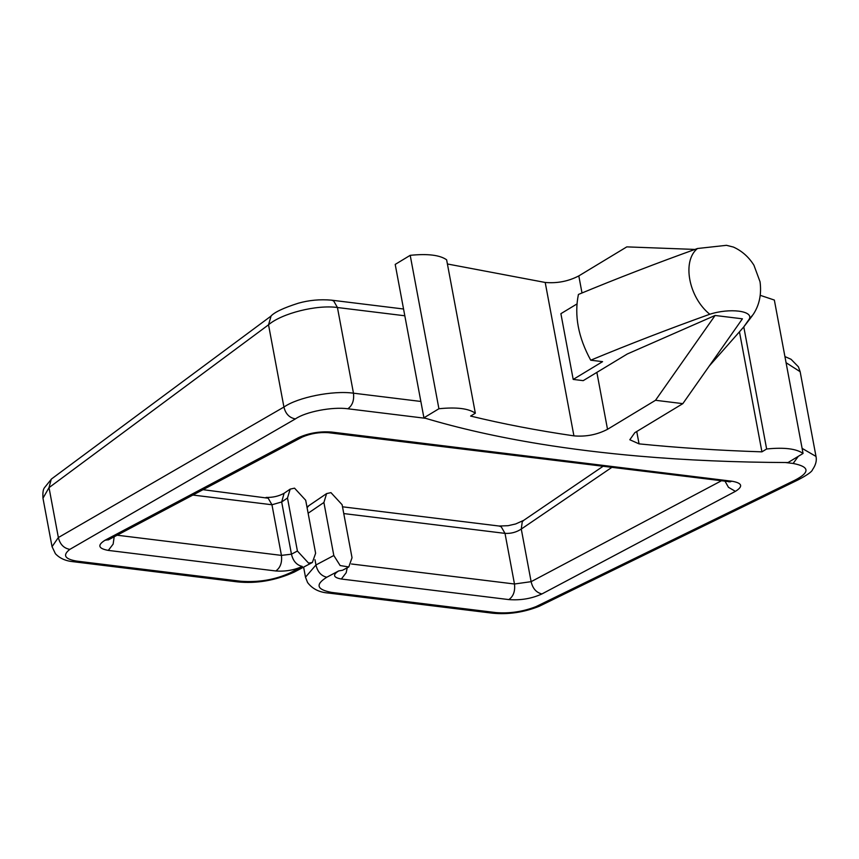 <?xml version="1.0" encoding="UTF-8"?>
<svg xmlns="http://www.w3.org/2000/svg" width="859" height="859" viewBox="0 0 859 859"><rect width="100%" height="100%" fill="white"/><g stroke="black" fill="none" stroke-linecap="round" stroke-linejoin="round"><path stroke-width="1.29" d="M760.258 295.335L774.346 300.049L803.058 453.455L788.047 462.539C735.723 462.357 685.933 460.209 638.688 456.108C604.285 453.101 571.557 449.085 540.526 444.049C497.93 437.124 459.06 428.383 423.916 417.818L438.917 408.744L410.205 255.327L395.204 264.411L423.916 417.818M51.261 479.161L49.017 487.644L42.982 498.199C42.639 492.991 43.09 489.555 44.335 487.88L51.561 478.925L271.079 316.048L268.534 324.809L283.932 407.08C297.643 397.33 332.852 390.287 353.468 393.186L420.846 401.454M270.778 316.284C274.279 312.3 283.459 307.941 298.298 303.216C308.972 300.178 320.053 299.157 331.542 300.167L333.689 300.961L337.437 307.511C316.81 304.558 281.913 313.299 268.534 324.766M268.534 324.809L49.017 487.644M305.697 500.249L294.54 488.159L290.181 489.125L287.486 498.016L297.407 551.027L308.564 563.117L312.375 562.484L315.618 553.26L305.697 500.249M290.181 489.125L284.104 493.27L281.677 501.967L271.959 504.759L192.888 495.042M342.494 506.799L499.111 526.03L508.099 525.697L515.668 523.958L523.689 520.361L522.251 521.789L521.273 529.058C516.377 532.269 510.955 533.707 505.006 533.375L343.761 513.575M425.613 418.322L347.841 408.777C332.272 406.597 305.6 411.751 295.399 418.913L69.837 549.373C62.417 555.15 64.672 559.059 76.612 561.088L240.735 581.242C258.645 582.585 275.191 579.75 290.363 572.76L302.271 566.446C294.165 570.14 285.338 571.654 275.803 570.977L108.298 550.404C98.27 548.557 97.164 545.175 104.981 540.279L298.438 437.693C308.574 433.076 319.602 431.197 331.531 432.045L732.072 481.233C742.251 483.059 743.357 486.43 735.401 491.359L541.932 593.945C531.818 598.605 520.79 600.484 508.85 599.593L341.345 579.02C333.324 577.549 332.433 574.843 338.682 570.924L326.785 577.237C321.148 575.895 317.54 571.804 315.962 564.964L333.818 555.505L340.153 565.555L348.797 566.951L352.029 557.738L342.107 504.716L330.951 492.637L326.603 493.592L323.897 502.483L308.123 513.231M326.603 493.592L308.907 505.64L307.082 507.701M815.996 456.419L800.148 371.711L786.071 362.702M794.822 480.245L798.183 479.837L539.366 606.218L535.995 606.626L794.822 480.245C810.252 472.278 809.693 466.684 793.147 463.463L785.513 462.529M802.102 448.366L816.007 456.43C816.92 460.596 815.76 465.009 812.528 469.669C811.991 471.709 807.149 475.124 798 479.923M303.614 567.133L305.493 577.173L315.962 564.964L314.985 559.714M338.682 570.924L342.537 570.269L348.786 566.951M541.932 593.945C536.306 592.603 532.698 588.512 531.12 581.672L721.141 480.922M508.85 599.593C513.403 596.382 515.282 591.185 514.477 584.002L531.12 581.672L521.273 529.058L611.683 467.479M735.401 491.359L728.464 487.3L725.125 481.405M298.438 437.693L302.293 437.038C310.711 433.505 319.398 432.056 328.363 432.678L730.418 481.824M104.981 540.279L108.825 539.624L302.293 437.038M302.271 566.446C296.645 565.115 293.037 561.024 291.459 554.184L297.407 551.027M275.803 570.977C280.356 567.767 282.235 562.559 281.43 555.386L291.459 554.184L281.677 501.967L287.486 498.016M290.363 572.76L294.218 572.105L312.375 562.484M69.837 549.373C63.813 548.278 59.99 544.327 58.358 537.551L283.932 407.048C285.564 413.866 289.386 417.807 295.399 418.913M52.045 546.678L58.358 537.551M636.744 431.508L639.053 443.867L629.819 439.754L634.833 432.668L682.83 403.644L742.412 318.818L715.096 315.468L627.285 353.994L583.207 380.644L573.2 379.42L602.578 361.65L590.724 360.2C578.214 337.254 574.113 315.339 578.418 294.454C616.719 278.552 656.405 263.241 697.476 248.509C681.831 260.986 688.628 297.257 709.781 314.254C729.645 307.823 753.783 310.786 749.252 319.108L753.182 314.491C759.377 305.138 761.665 294.229 760.043 281.773L753.944 265.259C748.812 257.024 741.983 250.957 733.436 247.07L726.489 245.32L697.476 248.509M447.41 263.981L545.207 282.461C557.233 283.502 568.433 281.312 578.805 275.9L626.802 246.877L694.813 249.421M715.096 315.468L655.514 400.283L607.517 429.307C597.145 434.718 585.945 436.909 573.919 435.867L545.207 282.461M410.205 255.327C427.75 253.555 439.883 255.048 446.626 259.805L475.338 413.211C468.595 408.454 456.462 406.962 438.917 408.744M573.919 435.867C537.143 430.488 502.708 423.884 470.614 416.067L475.338 413.211M739.535 332.25L761.922 451.845C719.176 450.47 678.223 447.807 639.053 443.867M743.787 326.882L766.636 448.989L761.922 451.845M803.058 453.455C796.314 448.699 784.181 447.217 766.636 448.989M655.514 400.283L682.83 403.644M576.926 303.979L560.895 313.675L573.2 379.42M709.233 366.052L743.615 327.107L749.252 319.108M709.781 314.254C668.699 328.997 629.013 344.309 590.724 360.2M323.897 502.483L333.818 555.505M49.027 487.676L58.358 537.509M404.814 315.779L337.437 307.511L353.468 393.186C354.273 400.369 352.394 405.566 347.841 408.777M203.035 489.673L268.201 498.209L271.959 504.759L281.43 555.386L117.146 535.211M499.111 526.03L501.248 526.825L505.006 533.375L514.477 584.002L351.492 563.987M793.147 463.463L798.269 456.354M326.785 577.237C315.06 584.592 316.713 589.65 331.767 592.431L495.89 612.585L492.733 613.219C508.431 614.668 523.915 612.36 539.173 606.304M495.89 612.585C509.559 613.691 522.927 611.705 535.995 606.626M331.767 592.431L328.61 593.064L492.733 613.219M341.345 579.02L346.188 572.728L347.219 567.788M732.072 481.233L728.915 481.867M331.531 432.045L328.363 432.678M108.298 550.404L113.141 544.112L114.183 536.789M240.735 581.242L237.567 581.887C256.637 583.776 275.514 580.523 294.218 572.105M76.612 561.088L73.445 561.732L237.567 581.887M578.805 275.9L582.005 292.994M596.865 372.387L607.517 429.307M331.542 300.167L403.547 309.004M266.065 497.415C272.786 497.608 278.799 496.223 284.104 493.27M523.689 520.361L602.911 466.394M306.964 507.035L308.907 505.64M800.126 371.625L798.408 366.804L791.053 359.287L784.922 356.56M305.493 577.173L307.576 582.52C312.332 588.887 319.344 592.399 328.61 593.064M108.825 539.624L108.051 539.967M52.055 546.678L55.406 553.711C59.754 558.371 65.756 561.034 73.445 561.732M752.119 316.005L743.615 327.107M42.971 498.199L52.045 546.668"/></g></svg>
